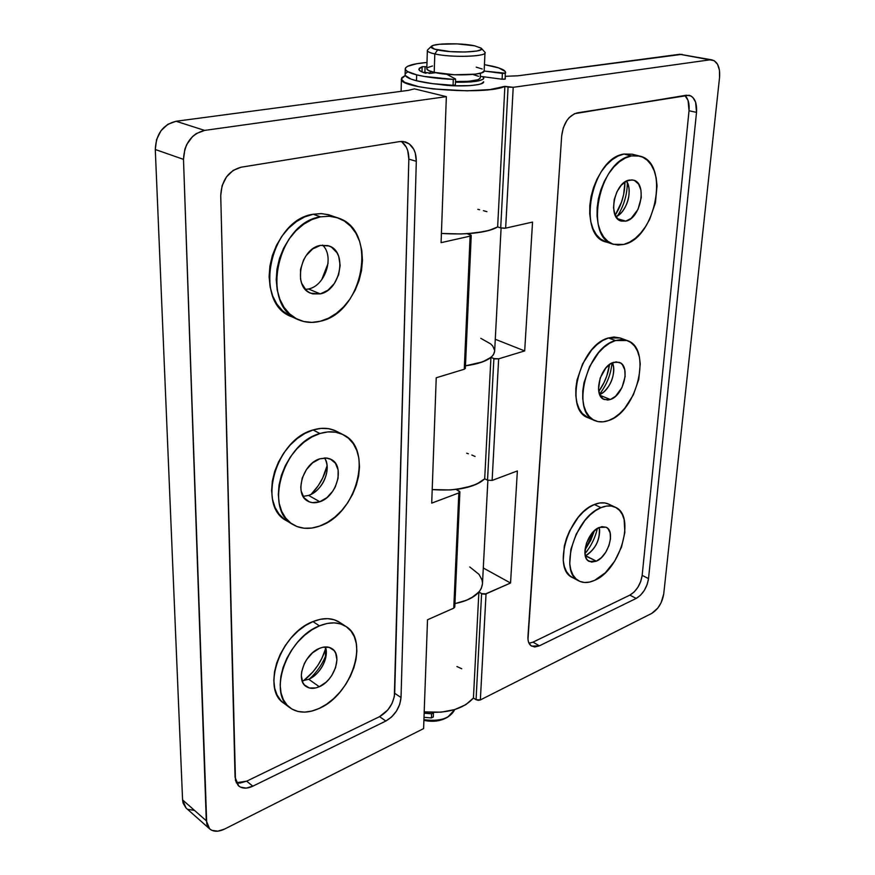 <?xml version="1.0" encoding="UTF-8"?>
<svg xmlns="http://www.w3.org/2000/svg" width="875" height="875" viewBox="0 0 875 875"><rect width="100%" height="100%" fill="white"/><g stroke="black" fill="none" stroke-linecap="round" stroke-linejoin="round"><path stroke-width="1.31" d="M632.297 154.23L623.984 154.044L631.433 155.925L639.603 156.078C670.316 162.017 655.911 238.514 623.766 244.442L618.056 245.066L612.664 244.005L607.797 241.27L603.641 236.939L600.381 231.164L598.15 224.164L597.056 216.191L597.155 207.561L598.434 198.614L600.873 189.722L604.362 181.256L608.77 173.556L613.889 166.939L619.533 161.667L625.461 157.948L631.433 155.925L637.208 155.641L642.556 157.106L647.281 160.234L651.208 164.883L654.205 170.844L656.173 177.898L657.038 185.763L655.441 202.738L649.698 219.297L645.52 226.691L640.653 233.111L635.283 238.328L629.584 242.156L623.766 244.442L613.539 244.3C583.658 238.208 598.85 159.983 631.433 155.925L623.984 154.044C591.391 158.047 576.373 235.933 606.298 242.058L613.473 244.289M620.233 338.002L613.988 337.006L608.442 337.98L615.453 340.561L627.156 340.528C652.498 348.009 637.175 411.917 608.53 420.558L603.039 421.838L597.844 421.564L593.152 419.716L589.137 416.369L585.987 411.622L583.811 405.639L582.728 398.661L582.772 390.95L583.975 382.812L589.575 366.581L598.653 352.614L604.045 347.2L609.722 343.131L615.453 340.561L620.998 339.577L626.15 340.2L630.711 342.388L634.528 346.03L637.438 350.973L639.373 357.022L640.248 363.934L638.794 379.302L633.358 394.844L624.717 408.319L619.566 413.667L614.108 417.802L608.53 420.558C603.641 422.319 599.145 422.363 595.055 420.678C570.292 413.022 586.545 347.627 615.453 340.561L608.442 337.98C579.523 344.969 563.423 410.112 588.219 417.802L594.945 420.634M608.65 504.109L604.691 502.928L599.714 502.983L594.366 504.514L600.983 507.653C606.353 505.455 611.1 505.302 615.212 507.194C636.081 515.288 620.495 569.811 594.694 580.322L589.411 582.116L584.413 582.487L579.884 581.394L576.012 578.856L572.95 574.973L570.839 569.866L569.756 563.719L570.883 549.347L576.209 534.122L584.883 520.494L590.045 514.992L595.492 510.65L600.983 507.653L594.366 504.514C568.422 513.603 551.994 569.231 572.48 577.544L578.944 580.945C558.502 572.677 575.05 516.83 600.983 507.653L606.32 506.1L611.297 506.034L615.705 507.434L619.402 510.245L622.234 514.325L624.127 519.52L624.859 532.405L621.556 546.973L614.709 561.116L605.314 572.797L594.694 580.322C588.755 583.023 583.505 583.231 578.944 580.945M629.344 180.053L633.391 180.13C647.533 182.897 640.763 218.619 625.789 221.145L617.498 218.717L625.789 221.145L631.17 218.356L637.962 209.453L641.266 197.63L640.938 190.05L638.575 184.034L634.506 180.512L632.013 179.878L626.587 181.027L621.283 185.216L616.919 191.8L614.195 199.752L613.528 207.834L615.005 214.78L618.384 219.537L620.627 220.861L625.789 221.145L621.294 221.08C607.327 218.28 614.272 182.186 629.344 180.053M616.011 216.77C626.609 212.33 633.117 190.422 626.533 181.059L628.852 187.447C629.934 196.853 627.462 205.231 621.425 212.592L616.011 216.77M617.52 215.939C623.93 205.734 627.2 194.611 627.364 182.558C627.2 194.611 623.93 205.734 617.52 215.939M615.191 215.206C621.567 205.045 624.827 193.966 624.98 181.967L623.645 194.513L621.567 201.983L615.191 215.206M613.561 362.348L619.216 362.327C630.908 365.816 623.689 395.664 610.345 399.492L600.031 395.314L610.345 399.492L615.519 396.32L622.005 387.516L625.122 376.534L624.761 369.808L622.453 364.733L620.67 363.07L616.131 361.856L610.925 363.573L605.839 367.97L600.163 378.066L598.5 389.134L599.955 395.161L603.225 398.978L607.797 400.05L610.345 399.492L604.319 399.536C592.758 396.003 600.173 365.838 613.561 362.348M599.692 394.57C609.427 390.928 616.973 372.105 612.412 362.797L613.583 367.248C614.097 377.07 610.772 385.361 603.619 392.142L599.692 394.57M599.539 394.209C606.659 384.967 610.827 374.555 612.041 362.972C610.827 374.555 606.659 384.967 599.539 394.209M598.773 391.409C604.527 383.294 608.125 374.325 609.547 364.481L606.802 375.911L604.002 382.648L598.773 391.409M599.277 527.428L606.069 527.198C615.694 530.972 608.355 556.445 596.356 561.17L585.561 555.68C595.788 548.953 600.348 539.547 599.222 527.45L599.638 529.889C599.638 540.148 595.569 548.406 587.453 554.652L585.277 555.8L596.356 561.17L601.322 557.692L605.741 552.234L608.956 545.595L610.487 538.77L610.105 532.766L607.862 528.489L606.123 527.22L601.748 526.673L596.739 528.839L591.872 533.411L586.447 543.145L584.894 553.284L586.316 558.523L587.716 560.35L591.577 562.111L596.356 561.17L589.236 561.433C579.698 557.627 587.245 531.869 599.277 527.428M584.927 553.722C591.062 546.273 595.208 537.841 597.373 528.434C595.208 537.841 591.062 546.273 584.927 553.722M584.927 550.003L594.431 530.677L590.702 540.433L584.927 550.003M483.667 81.78L483.667 81.78C484.477 85.695 457.177 87.391 439.37 84.416L453.983 85.805L470.291 85.619L478.483 84.514L481.25 83.727L483.656 81.834M482.464 583.8L481.294 588.416L479.631 591.139L474.283 596.137L466.473 600.272L454.945 603.608L465.752 600.556L471.078 598.117L478.877 592.08L482.606 594.027L485.012 594.158L510.541 583.012L486.041 593.863L480.353 699.934L651.678 613.43C658.164 609.35 662.189 602.853 663.731 593.939L719.556 77.394L663.731 593.939L661.117 602.711L657.803 608.081L651.678 613.43L480.353 699.934L478.177 700.317L476.055 699.694L480.353 699.934L486.041 593.863L481.6 593.633L476.055 699.694L473.43 698.009L478.877 592.08L481.6 593.633L476.055 699.694L473.43 698.009L478.877 592.08C474.064 597.494 466.08 601.333 454.945 603.608C472.106 599.78 481.272 593.195 482.464 583.866L487.878 480.342M424.2 711.9C446.95 713.792 463.356 709.166 473.43 698.009L465.839 704.659L454.748 709.559L441.262 712.163L424.2 711.9M682.073 54.327L517.934 75.797L505.455 76.311L517.934 75.797L679.777 54.272L709.8 59.85L513.209 87.314L508.069 87.084L500.708 227.905L505.652 228.134L532.536 222.086L524.694 350.919L498.652 358.827L494.966 358.903L490.941 357.383L484.695 478.8L476.678 484.116L464.877 487.977L450.461 489.956L432.206 489.573C456.586 491.323 474.075 487.736 484.695 478.8L487.528 480.189L484.695 478.8L490.941 357.383L493.883 358.586L487.528 480.189L492.122 480.43L517.377 470.936L510.541 583.012L483.295 567.995L510.541 583.012L517.377 470.936L492.122 480.43L498.652 358.827L493.883 358.586L487.528 480.189L492.122 480.43L498.652 358.827L524.694 350.919L532.536 222.086L505.652 228.134L513.209 87.314L504.875 86.352L490.033 89.567L466.998 90.825L432.928 88.933L418.545 86.669L404.512 82.294L401.428 79.166L401.877 77.667L405.289 75.447L405.103 74.594M494.648 351.17L493.467 354.637L491.739 356.683L486.084 360.402L477.783 363.431L465.467 365.827L482.683 361.856L490.941 357.383C485.877 361.419 477.378 364.23 465.467 365.827C483.809 363.125 493.544 358.258 494.648 351.225L501.102 228.014M456.914 666.542L461.748 668.763M405.245 68.83C405.913 65.811 413.164 63.689 426.989 62.453L416.653 63.733L407.498 66.358L405.53 67.955L405.453 69.672L407.334 71.444L416.664 74.856L424.113 76.42L453.272 79.406L453.053 85.378L453.272 79.406L455.459 78.958L446.819 74.309L455.459 78.958L453.272 79.406C438.419 78.684 426.213 77.175 416.664 74.856L416.5 80.763L416.664 74.856C409.095 72.92 405.289 70.908 405.245 68.83L405.103 74.627C405.147 76.748 408.942 78.794 416.5 80.763L410.944 79.078L405.311 75.491L401.417 78.87C397.578 88.911 486.566 95.506 504.875 86.352L497.645 226.92L489.136 230.398L476.525 232.848L461.07 233.975L441.427 233.439C467.677 234.992 486.423 232.827 497.645 226.92L500.708 227.905L497.645 226.92L504.875 86.352L508.069 87.084L500.708 227.905L504.514 228.287L505.652 228.134L513.209 87.314L709.8 59.85L714.197 60.692L717.577 64.334L719.458 70.208L719.556 77.394C720.212 67.55 717.708 61.709 712.053 59.894L679.777 54.272L712.053 59.894M636.202 598.413L640.478 595.273L644.317 590.406L647.139 584.555L648.528 578.594L696.522 112.383L695.592 102.123L692.814 97.377L690.9 95.933L686.405 95.222L574.492 113.706L569.166 117.633L566.836 120.575L563.292 127.827L561.673 135.931L527.986 639.439L528.511 641.988L530.895 645.652L534.712 646.997L539.372 645.837L636.202 598.413L629.858 595.12C636.53 591.052 640.631 584.478 642.163 575.389L689.03 110.742C689.598 103.83 688.231 98.733 684.928 95.452L688.078 100.527L689.03 110.742L696.522 112.383L689.03 110.742L642.163 575.389L648.528 578.594L642.163 575.389L640.773 581.339L637.962 587.158L634.134 592.003L629.858 595.12L636.202 598.413L539.372 645.837L531.628 646.166C528.948 644.459 527.723 641.255 527.953 636.541L561.673 135.931C563.402 123.211 568.608 115.522 577.27 112.864L689.062 95.266C694.63 97.136 697.113 102.834 696.522 112.383L648.528 578.594C646.986 587.716 642.873 594.322 636.202 598.413M524.694 350.919L495.272 339.27L524.694 350.919M483.405 210.656L486.905 211.663M471.844 455.055L475.092 456.477M533.017 642.141L539.372 645.837L533.017 642.141L629.858 595.12L533.017 642.141L529.025 643.278L533.017 642.141M639.472 156.045L632.166 154.197L623.984 154.044L618.012 156.056L612.095 159.753L606.462 164.992L601.344 171.577L596.958 179.244L593.491 187.666L591.073 196.514L589.805 205.428L589.728 214.025L590.844 221.966L593.097 228.955L596.367 234.708L600.534 239.028L606.375 242.091M627.08 340.495L620.156 337.969L608.442 337.98L602.722 340.528L597.045 344.575L591.664 349.956L582.608 363.869L577.03 380.023L575.859 388.128L575.827 395.817L576.931 402.784L579.119 408.745L582.291 413.481L588.328 417.845M615.212 507.194L608.617 504.087C604.483 502.195 599.736 502.337 594.366 504.514L588.875 507.489L583.428 511.798L578.277 517.278L569.625 530.841L566.497 538.377L564.331 546.011L563.238 560.339L564.331 566.464L566.464 571.561L569.538 575.455L572.545 577.577M329.755 215.064L321.694 213.62L313.217 214.244L320.502 216.836L329.503 216.234L338.013 217.963C378.678 230.245 363.562 312.736 320.228 321.267L311.905 322.394L303.822 321.519L296.286 318.653L289.592 313.862L284.036 307.311L279.836 299.217L277.189 289.909L276.227 279.738L276.992 269.117L279.486 258.475L283.587 248.27L289.144 238.919L295.925 230.803L303.625 224.262L311.927 219.548L320.502 216.836L328.989 216.202L337.05 217.645L344.389 221.069L350.733 226.319L355.863 233.177L359.592 241.336L361.812 250.512L362.458 260.345L361.528 270.473L359.067 280.536L355.152 290.194L349.945 299.086L343.602 306.895L336.372 313.348L328.486 318.205L320.228 321.267C312.561 323.17 305.32 322.656 298.495 319.736C259.733 306.337 276.872 222.644 320.502 216.836L313.217 214.244C269.653 219.953 252.7 303.209 291.441 316.63L298.342 319.67M335.573 430.828L328.65 428.684L321.059 428.389L313.086 429.964L319.933 433.519C328.606 430.894 336.383 431.298 343.262 434.733C374.15 448.503 356.683 514.38 319.692 526.05L311.85 528.041L304.238 528.237L297.139 526.597L290.861 523.141L285.633 518L281.695 511.35L279.212 503.42L278.305 494.539L279.038 485.045L281.378 475.333L285.239 465.817L290.456 456.87L296.822 448.875L304.062 442.148L311.872 436.964L319.933 433.519L327.917 431.911L335.519 432.195L342.431 434.328L348.414 438.2L353.248 443.636L356.781 450.417L358.881 458.27L359.505 466.911L358.63 476.011L356.311 485.242L352.625 494.277L347.703 502.797L341.731 510.497L334.906 517.092L327.469 522.342L319.692 526.05C309.783 529.561 300.902 529.08 293.048 524.606C263.452 510.027 282.866 442.98 319.933 433.519L313.086 429.964C276.062 439.305 256.802 506.034 286.398 520.636L289.866 522.375M339.445 622.234L334.217 619.762L327.677 618.647L320.502 619.259L312.966 621.589L319.43 625.866C329.809 621.709 338.625 621.895 345.877 626.413C369.611 639.953 351.531 694.805 319.211 708.422L311.795 711.091L304.598 712.119L297.905 711.462L291.977 709.089L287.044 705.097L283.336 699.606L281.006 692.825L280.153 685.005L280.842 676.473L283.052 667.559L286.694 658.634L291.616 650.07L297.62 642.217L304.445 635.392L311.817 629.869L319.43 625.866L312.966 621.589C280.689 633.281 260.969 689.03 283.828 703.227L290.117 707.864C267.269 693.7 287.109 637.689 319.43 625.866L326.966 623.503L334.152 622.869L340.692 623.962L346.347 626.719L350.93 631.006L354.277 636.65L356.267 643.409L356.869 651.055L356.048 659.269L353.85 667.789L350.372 676.277L345.712 684.458L340.058 692.016L333.605 698.688L326.572 704.222L319.211 708.422C307.814 713.519 298.113 713.333 290.117 707.864M320.425 245.405L329.087 245.973C347.703 251.814 340.462 290.248 320.305 293.891L308.459 288.98C325.281 285.917 334.819 256.452 322.58 245.098C334.819 256.452 325.281 285.917 308.459 288.98L305.375 289.417L308.459 288.98L320.305 293.891L327.884 290.27L334.294 283.598L338.592 274.859L340.156 265.355L338.734 256.473L336.941 252.7L331.527 247.166L328.092 245.645L320.425 245.405L312.681 248.927L306.086 255.675L303.548 259.963L300.508 269.489L300.541 279.038L301.711 283.347L306.13 290.194L309.192 292.48L312.659 293.88L320.305 293.891L310.734 293.223C292.523 287.153 300.202 248.456 320.425 245.405M321.705 279.759L328.059 263.43L321.705 279.759M319.867 458.806L325.817 457.953L331.111 459.386C345.275 465.872 336.941 496.606 319.758 501.758L308.602 495.414C322.492 491.181 332.073 468.77 324.614 457.942C328.344 464.767 327.983 472.697 323.542 481.72L322.897 482.88C319.145 489.092 314.387 493.27 308.602 495.414L303.122 496.387L308.602 495.414L319.758 501.758L326.9 497.634L332.938 490.941L335.256 486.938L338.067 478.341L338.133 470.028L335.431 463.236L330.323 459.003L327.086 458.073L319.867 458.806L312.583 462.853L306.37 469.634L302.214 478.089L300.77 486.894L301.153 490.984L304.03 497.766L309.291 501.845L312.561 502.666L319.758 501.758C315.306 503.267 311.325 503.059 307.792 501.123C293.913 494.462 302.663 463.477 319.867 458.806M311.106 494.353C319.036 486.227 324.373 476.689 327.097 465.73L322.602 478.188L318.259 485.658L311.106 494.353M319.364 648.397C324.319 646.352 328.519 646.439 331.975 648.648C342.869 655.003 334.272 680.619 319.266 686.722L308.733 679.273C320.359 674.45 329.405 656.884 325.402 646.931L325.489 658.656C323.378 666.05 319.255 672.066 313.13 676.714L308.733 679.273L302.137 680.859L308.733 679.273L319.266 686.722L326.025 682.227L329.066 679.109L331.734 675.566L335.562 667.723L336.941 659.87L335.672 653.155L334.075 650.552L329.241 647.369L322.853 647.259L319.364 648.397L312.484 652.848L306.622 659.608L304.369 663.534L301.678 671.705L301.339 675.631L302.739 682.38L304.423 684.95L309.378 687.991L315.809 687.925L319.266 686.722C314.103 688.964 309.706 688.877 306.086 686.47C295.378 679.973 304.358 654.117 319.364 648.397M309.575 678.869C317.012 672.033 322.558 663.928 326.211 654.577C322.558 663.928 317.012 672.033 309.575 678.869M303.483 680.772C314.398 672.252 321.836 661.391 325.795 648.211L321.978 658.175L317.877 665.35L312.867 671.967L303.483 680.772M459.878 491.936L454.792 607.02L453.764 608.147L427.514 619.773L453.764 608.147L458.828 492.931L431.714 503.125L436.231 377.759L464.264 369.25L470.116 236.13L441.087 242.659L446.348 96.644L414.466 88.856L408.209 90.388L176.072 121.264L167.836 124.294L160.967 130.747L156.559 139.617L155.291 149.505L182.58 799.892L155.291 149.505L183.498 159.37L206.281 820.772L182.58 799.892L186.014 807.964L209.672 828.909C213.478 831.95 218.444 832.005 224.569 829.073L423.598 728.591L224.569 829.073L217.798 831.173L211.925 830.353L209.628 828.866L206.741 823.977L183.498 159.37L184.855 149.253L186.747 144.484L192.609 136.478L196.339 133.547L204.652 130.408L446.348 96.644L414.466 88.856L408.209 90.388L176.072 121.264L204.652 130.408L446.348 96.644L441.087 242.659L470.116 236.13L470.991 235.091L467.195 233.713L484.072 231.612L492.658 229.272L497.645 226.92C491.739 230.464 481.589 232.739 467.195 233.713L471.231 235.463L470.116 236.13L464.264 369.25L436.231 377.759L431.714 503.125L458.828 492.931L459.67 491.389L456.17 489.442L471.931 486.008L479.981 482.377L484.695 478.8C479.084 484.159 469.58 487.703 456.17 489.442L459.878 491.936L458.828 492.931L453.764 608.147L454.595 606.397M464.264 369.25L465.347 368.408L464.264 369.25M427.514 619.773L423.598 728.591L427.514 619.773M236.261 782.742L246.695 781.167L252.809 786.188C247.1 788.845 242.408 788.78 238.733 785.991L235.058 777.295L220.73 195.475C221.681 180.195 228.463 170.778 241.106 167.213L399.678 141.575L405.191 141.859C412.497 144.572 416.194 151.047 416.314 161.317L401.023 697.539C399.886 707.842 394.822 715.673 385.842 721.033L391.541 717.019L396.408 711.156L399.733 704.331L401.023 697.539L416.314 161.317L415.253 152.939L413.787 149.308L409.216 143.85L403.069 141.455L399.678 141.575L241.106 167.213L233.166 170.395L226.483 176.892L222.097 185.719L220.73 195.475L235.473 780.544L238.241 785.542L240.472 787.117L246.192 788.112L252.809 786.188L385.842 721.033L379.564 716.647C388.533 711.331 393.575 703.544 394.702 693.273L408.844 159.119C408.866 151.047 406.35 145.141 401.275 141.411M209.672 828.909L206.281 820.772L182.58 799.892L183.061 803.064L185.97 807.92M188.267 809.43L194.13 810.316M477.827 209.333L479.631 209.727M494.637 350.361L492.767 346.052L490.744 343.963L480.791 338.319M466.67 453.217L468.355 453.764M482.464 582.728L481.983 579.862L478.953 574.295L469.755 566.956M155.291 149.505L183.498 159.37C184.352 143.5 191.395 133.853 204.652 130.408L176.072 121.264C162.947 124.567 156.012 133.984 155.291 149.505M416.314 161.317L408.844 159.119L416.314 161.317M401.023 697.539L394.702 693.273L401.023 697.539M252.809 786.188L246.695 781.167L379.564 716.647L385.842 721.033L252.809 786.188M401.712 141.717L406.295 147.164L407.772 150.784L408.844 159.119L394.341 696.587L392 703.5L387.833 709.931L379.564 716.647L246.695 781.167L240.078 783.059L237.059 782.917M337.936 217.93L328.355 214.659L320.95 213.588L313.217 214.244L304.664 216.923L296.373 221.605L288.695 228.102L281.947 236.162L276.413 245.459L272.333 255.62L269.872 266.197L269.117 276.773L270.102 286.902L272.759 296.177L276.97 304.227L282.537 310.767L289.231 315.547M343.197 434.7L336.394 431.233C329.514 427.798 321.748 427.372 313.086 429.964L305.036 433.387L297.238 438.528L290.019 445.211L283.675 453.162L278.48 462.055L274.641 471.527L272.322 481.195L271.611 490.645L272.53 499.494L275.023 507.391L278.972 514.03L284.211 519.17M345.877 626.413L339.412 622.202C332.15 617.684 323.334 617.477 312.966 621.589L305.364 625.559L298.014 631.039L291.2 637.82L285.217 645.63L280.317 654.15L276.697 663.031L274.509 671.902L273.831 680.411L274.695 688.198L277.036 694.969L280.755 700.448L283.938 703.303M431.386 46.331L427.755 49.755C426.431 51.177 428.783 52.566 434.809 53.933L437.631 49.919C432.348 48.748 430.281 47.545 431.419 46.32C433.956 43.203 461.442 42.897 474.6 45.795L457.22 43.892L439.338 44.275L433.519 45.314L431.113 46.747L434.656 49.164L450.406 51.614L465.248 52.019L476.962 51.002L480.966 49.689L481.163 48.125L474.6 45.795L481.272 48.234C486.139 52.139 453.009 53.484 437.631 49.919L434.809 53.933C429.888 52.839 427.405 51.691 427.361 50.487L426.803 68.72C426.847 70.011 429.319 71.225 434.208 72.373L434.809 53.933L434.208 72.373C450.231 76.377 485.286 75.294 484.159 70.93L484.991 52.697C486.139 56.798 450.92 57.717 434.809 53.933C452.375 58.067 490.317 56.47 484.663 51.942L481.283 48.234M482.716 76.672L483.831 78.17C482.114 81.145 472.653 82.48 455.47 82.184L470.444 81.955L478.647 80.872L483.164 79.198L483.82 78.225L482.716 76.672M480.255 78.006C478.745 80.609 470.498 81.78 455.492 81.528L468.519 81.331L478.122 79.702L480.244 78.061L480.462 73.205M478.548 76.289L473.364 74.637M423.916 719.688C439.95 721.787 450.22 718.419 454.727 709.57L447.912 716.997C440.989 720.464 432.983 721.361 423.916 719.688M445.189 718.462L434.12 721.23L423.894 720.366C432.075 722.072 439.338 721.361 445.692 718.2L447.912 716.997M426.803 68.709L428.433 70.47L434.208 72.373L454.409 74.769L475.256 74.167L481.742 72.8L484.159 70.919M482.191 68.994L476.241 67.145M432.491 65.986L427.7 67.55M505.345 78.433L504.886 79.198L502.097 79.22L502.392 73.413L484.148 71.039L505.509 73.237L502.392 73.413L502.097 79.22L505.203 79.034L505.214 71.433L498.619 67.867L484.444 64.652L492.658 66.237C501.211 68.239 505.531 70.383 505.641 72.68L505.641 72.713M430.259 73.084L424.9 72.406L425.075 66.664L426.858 66.883L425.075 66.664L424.9 72.406L422.986 72.33L430.259 73.084M422.133 66.73L425.075 66.664L422.133 66.73L421.991 71.936L422.133 66.73L419.377 68.228L419.07 69.891L421.291 71.608L425.928 73.27C421.247 71.947 418.906 70.602 418.884 69.213L422.133 66.73M429.078 73.445L435.684 72.702L429.078 73.445M446.819 74.309L442.291 73.763L446.819 74.309M455.591 79.111L455.361 85.061L454.103 85.378L432.775 83.683L416.5 80.763C426.037 83.114 438.222 84.656 453.053 85.378L455.23 84.908M502.097 79.22L480.32 76.355L502.097 79.22M405.377 73.741L407.345 72.111M433.289 717.008L431.441 717.927L424.003 717.325L431.441 717.927L433.3 716.92L433.464 712.808L431.605 713.792L431.441 717.927L431.605 713.792L424.156 713.202L431.605 713.792L433.464 712.786M401.417 78.87L401.122 91.328M292.906 524.53L286.398 520.636M471.231 235.463L465.347 368.408M430.248 73.314L430.314 71.28"/></g></svg>
